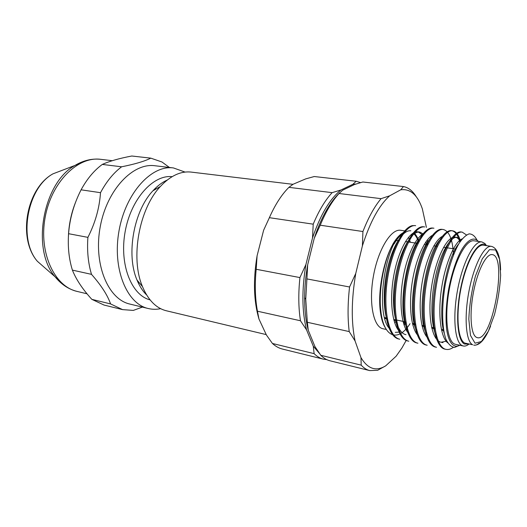 <?xml version="1.0" encoding="UTF-8"?>
<svg xmlns="http://www.w3.org/2000/svg" width="527" height="527" viewBox="0 0 527 527"><rect width="100%" height="100%" fill="white"/><g stroke="black" fill="none" stroke-linecap="round" stroke-linejoin="round"><path stroke-width="0.79" d="M292.972 184.325L191.176 172.092C180.741 170.939 170.478 175.735 160.386 186.479C139.042 208.804 130.195 258.283 142.481 286.616C148.225 300.192 156.19 308.249 166.38 310.778L266.24 334.605M172.105 176.664C153.067 174.523 130.861 199.12 125.116 231.84C119.168 264.528 131.48 295.298 150.076 299.883M146.631 294.975C142.731 291.181 139.517 286.181 136.987 279.989C125.946 254.581 133.772 210.8 152.935 190.794C157.454 185.86 162.197 182.283 167.171 180.076M332.129 192.651L340.976 189.977C329.783 198.969 320.297 214.963 312.511 237.96L313.216 224.173C318.822 210.754 325.126 200.247 332.129 192.651L288.901 187.342L293.124 184.233L305.732 178.884L314.25 176.532L356.173 181.248L360.587 182.612M340.976 189.977L352.859 184.305L356.173 181.248M326.806 359.651L323.446 359.17C320.126 358.353 317.01 356.515 314.118 353.65L272.439 343.472L266.438 335.034L258.974 319.052C253.691 301.207 253.059 280.114 257.09 255.773L263.632 230.22L269.376 217.684C275.087 204.746 281.596 194.628 288.901 187.342M314.118 353.65L313.295 346.226L306.569 329.902L300.469 320.765L257.453 311.213L258.974 319.052M300.469 320.765C298.447 307.821 298.269 293.427 299.929 277.577L305.917 264.514C301.701 289.784 301.918 311.576 306.569 329.902M313.295 346.226L319.336 353.307M355.804 184.068L352.859 184.305M257.09 255.773L256.188 269.284C254.679 284.626 255.108 298.598 257.453 311.213M272.439 343.472C275.555 346.318 278.888 348.182 282.432 349.052L323.446 359.17M256.188 269.284L299.929 277.577M313.216 224.173L269.376 217.684M305.917 264.514L312.511 237.96M362.925 231.531L362.398 245.865L355.765 273.434L349.559 286.991L306.925 278.908L307.663 264.824L314.263 238.244L320.225 225.213L362.925 231.531C368.386 217.559 374.427 206.604 381.054 198.659L339.039 193.501L342.688 190.181L354.539 184.496L362.853 181.999L403.458 186.565L400.724 189.806L389.664 195.82L381.054 198.659M349.217 331.588L355.073 340.956L360.969 357.616L361.206 365.152L320.772 355.277L314.975 346.628L308.275 330.291L307.346 322.287L349.217 331.588C347.589 318.275 347.701 303.407 349.559 286.991M361.206 365.152C363.828 368.024 366.66 369.835 369.717 370.586L377.642 370.283L385.711 365.837L396.139 356.193L401.93 347.965L406.304 340.218M400.724 189.806C410.276 188.514 417.476 194.819 422.311 208.725L426.415 227.42M403.458 186.565C408.517 187.54 412.819 190.991 416.37 196.933M314.263 238.244L316.338 232.209C322.979 214.449 330.732 201.327 339.612 192.842M339.039 193.501C332.082 201.143 325.811 211.709 320.225 225.213M308.275 330.291C305.825 320.95 304.606 310.107 304.619 297.755C304.672 287.063 305.686 276.089 307.663 264.824M427.529 244.871L427.404 239.792M412.924 325.396L413.313 324.388M360.969 357.616C367.8 368.972 376.047 371.713 385.711 365.837M355.765 273.434C351.357 299.652 351.127 322.155 355.073 340.956M389.664 195.82C379.157 205.26 370.066 221.946 362.398 245.865M320.772 355.277C323.624 358.143 326.7 359.974 329.988 360.784L369.717 370.586M306.925 278.908L305.746 299.184L307.346 322.287M405.54 230.997L400.652 230.299C391.074 228.534 378.122 249.462 373.399 276.234C368.551 302.972 373.459 327.096 383.05 328.762L386.251 329.447M388.952 327.741L389.572 327.392M394.716 322.899L396.344 320.871M410.388 242.288L408.478 237.321M413.063 233.105L413.115 233.145C415.395 234.95 417.232 237.973 418.629 242.203M404.927 322.649L403.761 324.164M398.662 328.973L397.865 329.461M394.11 243.955C397.378 238.421 400.691 234.706 404.038 232.809M486.342 245.615C479.689 238.817 467.726 256.425 461.507 284.422C455.176 312.346 456.968 340.706 464.531 344.045L468.734 344.085M468.918 344.124C466.929 345.725 465.051 346.351 463.286 345.989L462.139 345.587C454.781 342.306 452.429 316.628 457.732 289.139C462.956 261.623 474.228 240.464 481.889 241.939L484.847 243.474L486.526 245.641M481.889 241.939L474.036 240.813C465.993 239.238 454.202 261.563 449.208 289.784C444.116 317.992 447.436 343.018 455.532 344.329L463.286 345.989M464.748 343.07L472.633 344.744C465.914 341.601 463.944 317.214 468.971 291.167C473.918 265.088 484.372 244.983 491.395 246.353L483.443 245.193C476.256 243.81 465.67 263.777 460.743 289.705C455.73 315.607 457.864 339.895 464.748 343.07M444.175 333.104C437.074 310.989 446.613 257.795 458.826 243.744M436.883 337.267C430.862 326.852 430.276 300.344 435.5 276.504C440.658 252.617 450.328 236.221 457.107 237.407L461.138 240.24M427.022 334.731C414.96 316.022 426.936 247.71 442.16 238.006M417.239 332.122C405.507 313.012 417.015 247.38 432.219 237.005M407.542 329.441C396.192 309.836 407.259 247.11 422.358 236.063M406.007 334.678C396.001 332.899 390.705 307.92 394.967 280.087C399.104 252.268 411.238 230.431 419.867 232.111L423.754 234.225M388.57 324.296C382.898 312.05 382.78 286.853 388.247 265.305C393.702 243.757 403.524 229.62 410.856 230.813M415.283 225.642L415.665 225.681C405.895 223.863 392.226 247.96 387.562 278.737C382.734 309.711 388.702 337.214 399.789 339.223L398.834 339.019C388.195 337.023 382.174 311.832 386.034 282.261C389.815 252.789 402.259 227.763 412.252 225.648L413.55 225.727M420.889 235.45L421.389 237.479M446 349.375L444.979 349.151C434.913 347.412 430.012 319.158 434.959 287.241C439.781 255.351 452.561 230.325 461.217 231.999L462.245 232.137C453.628 230.451 440.855 255.523 436.033 287.406C431.079 319.448 435.948 347.629 446.007 349.355C448.325 349.836 450.763 349.17 453.319 347.359M436.521 347.293L435.513 347.069C425.203 345.297 420.111 317.109 425.012 285.476C429.808 253.777 442.779 228.949 451.679 230.681C455.321 231.34 458.029 235.174 459.801 242.176M427.16 345.238L426.172 345.02C415.671 343.196 410.316 315.218 415.204 283.71C419.953 252.295 433.135 227.592 442.252 229.39L443.26 229.508C434.176 227.769 421.033 252.341 416.244 283.888C411.37 315.298 416.653 343.452 427.166 345.218M416.943 342.978C406.218 341.114 400.672 313.242 405.526 281.985C410.263 250.668 423.622 226.32 432.95 228.099L433.945 228.217C424.604 226.445 411.304 250.905 406.561 282.149C401.699 313.42 407.206 341.338 417.924 343.202L416.943 342.991M407.832 340.982C396.884 339.065 391.159 311.246 395.975 280.285C400.698 249.126 414.222 225.042 423.767 226.821L424.749 226.939M478.371 241.432C473.786 236.195 466.994 239.825 460.407 251.985C455.407 262.196 451.455 274.758 448.549 289.666C446.106 304.659 445.467 317.807 446.619 329.125C448.582 342.813 453.694 348.578 459.814 345.244L454.465 347.451C451.112 346.878 448.26 344.111 445.914 339.164C441.778 327.432 441.547 305.891 445.394 283.908C448.773 267.255 453.233 253.895 458.78 243.823C462.363 238.402 465.815 235.082 469.135 233.876C472.232 233.935 474.84 235.984 476.955 240.009M424.742 226.946C415.164 225.154 401.699 249.436 397.002 280.456C392.141 311.569 397.905 339.25 408.8 341.206L407.832 340.995M453.49 254.844C452.686 239.528 449.281 231.083 443.26 229.515M460.486 241.155C458.734 234.877 456.132 231.439 452.686 230.826C443.839 229.1 430.882 253.909 426.073 285.641C421.152 317.373 426.244 345.521 436.521 347.267M466.474 234.943L462.245 232.143M390.408 329.48C375.072 316.964 383.827 248.217 401.04 234.087C398.405 236.142 395.817 239.251 393.274 243.421L391.429 247.025C383.248 263.75 378.531 291.622 380.823 310.792C383.623 338.117 398.3 342.366 410.006 323.703M426.455 244.712L425.954 241.755M395.263 332.359L399.868 332.056M422.99 235.2L418.056 231.834C410.098 230.418 399.137 248.303 394.222 273.21C389.216 298.157 391.739 324.125 399.716 331.714M424.452 233.389C416.501 235.727 406.752 255.345 402.819 279.514C398.853 303.565 401.633 327.102 409.143 333.96M434.07 234.62C426.231 236.564 416.389 256.544 412.391 281.168C408.333 305.779 411.132 329.691 418.682 336.206M443.8 235.872C436.06 237.413 426.165 257.762 422.081 282.88C417.937 308.104 420.777 332.346 428.346 338.492M460.216 241.55C458.846 238.915 457.172 237.44 455.196 237.124C447.337 235.602 435.836 258.019 431.587 286.662C427.259 315.133 431.784 340.679 441.099 342.234L446.751 341.121M462.232 238.836C454.834 241.511 445.434 262.703 441.613 288.005C437.733 313.288 440.427 337.076 447.654 342.794M401.04 234.087L405.289 231.281M413.833 232.664C415.941 234.574 417.654 237.545 418.965 241.57M405.955 322.86L404.15 325.343M399.15 330.324L398.728 330.62M385.171 327.517C382.642 323.473 380.968 317.57 380.138 309.804C378.083 291.187 382.977 263.829 391.357 247.071L393.274 243.421M414.874 225.576L412.252 225.648M387.332 319.006L384.888 318.499L387.213 318.341M399.156 240.595L396.278 240.543M443.556 329.744L441.362 329.289M434.933 327.959L431.58 327.267M425.124 325.936L421.916 325.271M415.454 323.934L412.384 323.301M405.895 321.964L393.695 319.441M387.167 318.091L384.532 317.55M476.355 337.293C470.776 334.454 469.254 313.875 473.483 292.11C477.646 270.331 486.355 253.467 492.231 254.62C507.824 255.793 492.416 341.977 477.383 337.682L476.355 337.293M443.714 330.686L441.567 330.245M435.065 328.894L431.791 328.216M425.269 326.865L422.14 326.213M415.599 324.863L412.615 324.243M406.053 322.88L403.227 322.3M396.627 320.93L393.939 320.376M384.888 318.499L385.085 317.662M160.656 308.67C156.479 309.533 152.362 309.487 148.318 308.532C126.816 303.993 112.126 268.684 119.03 230.754C125.696 192.783 151.71 164.747 173.449 167.942L185.069 172.085M173.449 167.942L154.918 165.748C133.1 162.593 107.212 189.377 100.334 226.202C93.226 262.973 107.396 298.111 128.792 303.802L148.318 308.532M150.808 158.146C144.596 161.275 134.866 164.154 121.618 166.795L102.31 164.424C109.55 161.15 119.385 158.35 131.816 156.012L150.808 158.146L161.967 161.993L169.404 167.467M102.31 164.424C94.109 170.438 87.041 178.903 81.092 189.812L100.505 192.684C106.447 181.571 113.483 172.942 121.618 166.795M100.505 192.684C99.465 207.994 95.268 222.881 87.904 237.361L68.576 233.698C69.762 218.448 73.938 203.824 81.092 189.812M91.5 274.356C101.164 285.291 107.528 295.146 110.584 303.927L91.836 299.349C82.627 289.264 76.145 279.521 72.397 270.114L91.5 274.356C88.141 263.092 86.942 250.76 87.904 237.361M142.382 307.103L133.311 310.41L122.574 309.619L110.584 303.927M91.836 299.349L104.003 305.041L122.574 309.619M68.576 233.698C67.673 246.867 68.945 259.007 72.397 270.114M68.405 236.445C68.853 224.621 71.217 213.277 75.513 202.414M155.452 188.198L155.84 189.114M139.128 282.571L138.449 283.295M475.051 343.196L481.454 341.503L488.364 331.206L494.504 314.599C497.863 301.339 499.912 288.19 500.637 275.153L499.537 259.198L495.617 249.963L489.478 249.64L482.245 258.862L475.433 276.148C471.625 290.726 469.425 305.087 468.826 319.23L470.479 335.409L475.051 343.196M479.142 343.13C477.225 344.81 475.42 345.481 473.733 345.145C479.649 345.705 485.268 339.362 490.597 326.114M112.291 160.695L100.802 159.338C77.891 156.064 51.336 182.039 45.118 217.539C38.649 253 54.564 286.563 77.179 291.431L87.008 293.796M63.892 285.259L55.058 276.754C31.04 249.304 42.918 182.869 74.959 165.438L52.95 173.844C27.213 187.849 18.037 239.186 37.325 261.24L47.068 269.765M100.802 159.338C92.087 158.344 83.477 160.379 74.959 165.438L86.197 160.518M136.987 279.989L142.481 286.616M152.935 190.794L160.386 186.479M316.338 232.209L317.109 231.742M304.619 297.755L305.746 299.184M441.099 342.234L442.996 342.642M418.063 231.827L419.874 232.084M455.196 237.124L457.107 237.394M380.138 309.804L380.823 310.792M452.693 230.813L451.679 230.674M405.494 241.55L417.99 243.434M424.288 244.383L427.608 244.884M433.866 245.826L437.351 246.353M443.576 247.288L455.954 249.152M491.395 246.353C497.132 247.874 500.209 255.76 500.617 270.002M52.95 173.844C26.35 188.37 17.404 238.402 37.325 261.24L55.058 276.754C61.297 284.448 68.668 289.343 77.179 291.431"/></g></svg>
